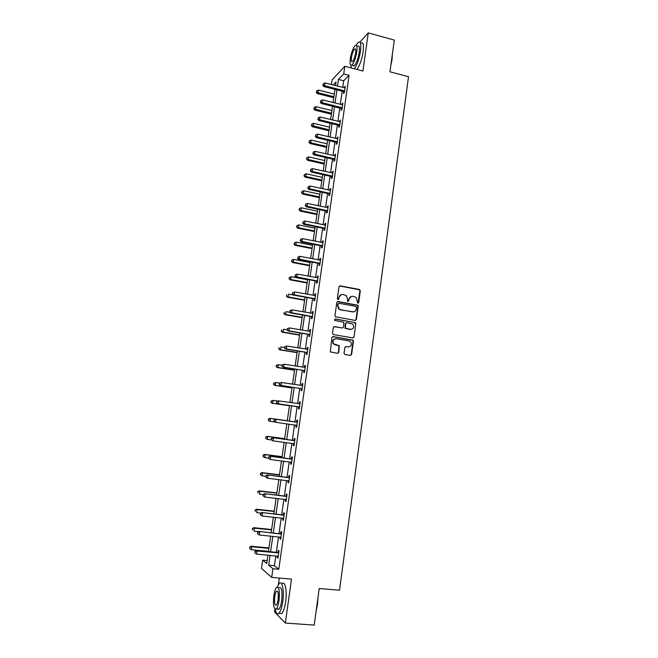 <?xml version="1.0" encoding="UTF-8"?>
<svg xmlns="http://www.w3.org/2000/svg" width="658" height="658" viewBox="0 0 658 658"><rect width="100%" height="100%" fill="white"/><g stroke="black" fill="none" stroke-linecap="round" stroke-linejoin="round"><path stroke-width="0.99" d="M357.853 303.248L358.7 302.606L360.321 290.778L359.416 289.471L340.219 285.876L338.985 286.789L337.324 298.699L337.965 299.62L338.829 298.971L339.043 297.432C339.561 295.294 340.869 294.315 342.983 294.48L346.256 295.582L347.514 298.987L347.572 301.257L348.798 300.796L349.011 299.258C349.521 297.128 350.821 296.149 352.918 296.314L356.126 297.375L357.853 303.248M357.96 303.256L359.934 290.894L359.515 289.808L339.528 285.983M338.113 299.637L339.043 297.432M348.066 301.454L349.011 299.258M344.035 353.239L344.957 354.547L350.377 355.435L351.602 354.481L353.428 341.173L353.099 340.17L333.137 336.583L331.895 337.529L330.308 351.882L337.562 353.33L338.804 352.375L339.298 345.68L333.721 343.863C332.265 340.877 333.113 339.166 336.246 338.73L349.003 340.885L350.591 341.724C352.137 344.702 351.331 346.437 348.172 346.922L346.05 346.569L344.825 347.523L344.035 353.239M275.801 555.87L274.402 565.674L278.786 569.26L272.938 568.742L271.705 577.403L261.481 568.405L262.674 560.147L266.72 563.536L267.929 555.138M331.385 84.569L332.051 79.947L344.817 66.277L362.912 71.023L368.266 32.9L394.298 40.08L389.955 71.796L408.511 76.706L339.52 590.226L319.204 588.532L314.203 625.1L285.333 623.044L291.502 579.106L271.705 577.403M344.817 66.277L343.731 73.885L338.434 79.437L337.472 86.124M278.786 569.26L349.085 75.275L343.731 73.885M355.172 320.43L356.389 319.5L358.199 306.315L357.804 305.254L338.039 301.504L336.806 302.433L334.947 315.708L335.284 316.728L355.172 320.43M355.814 323.703L354.004 336.954L352.778 337.891L333.417 334.601L332.496 333.285L333.293 327.569L334.527 326.623L342.399 327.988L343.632 327.042L343.813 322.256L335.045 320.528L334.634 320.306L335.267 318.949L355.452 322.675L355.814 323.703L354.004 336.954M274.896 609.078L274.485 611.956L285.333 623.044M368.266 32.9L359.868 42.12M349.085 75.275L343.698 80.794L342.744 87.465M342.209 91.24L340.334 104.359M339.799 108.085L337.908 121.327M337.381 125.012L335.473 138.369M334.947 142.013L333.022 155.485M332.504 159.096L330.563 172.684M330.053 176.254L328.095 189.965M327.594 193.485L325.611 207.319M325.118 210.799L323.119 224.756M322.634 228.186L320.619 242.267M320.133 245.656L318.102 259.869M317.625 263.208L315.577 277.544M315.108 280.843L313.043 295.302M312.575 298.559L310.494 313.142M310.033 316.35L307.928 331.064M307.475 334.231L305.353 349.077M304.909 352.186L302.77 367.164M302.335 370.232L300.171 385.341M299.744 388.36L297.564 403.601M297.136 406.57L294.94 421.926M294.521 424.895L292.316 440.301M291.881 443.344L289.685 458.758M289.232 461.875L287.028 477.297M286.575 480.496L284.371 495.926M283.902 499.208L281.69 514.646M281.213 518.002L279.008 533.457M278.515 536.895L276.302 552.35M343.723 91.766L343.476 93.51L344.364 92.638L345.286 86.157L344.282 87.859M341.321 108.611L341.066 110.363L341.954 109.541L342.884 103.026L341.872 104.737M338.903 125.53L338.656 127.29L339.536 126.509L340.466 119.978L339.454 121.697M336.477 142.523L336.23 144.291L337.102 143.567L338.039 136.996L337.019 138.731M336.592 141.7L336.518 142.268M334.042 159.598L333.787 161.374L334.659 160.692L335.596 154.095L334.577 155.847M334.157 158.817L334.075 159.351M331.591 176.747L331.344 178.524L332.208 177.899L333.145 171.277L332.282 171.919L332.125 173.038M331.698 175.999L331.632 176.508M329.14 193.97L328.885 195.763L329.74 195.187L330.686 188.533L329.831 189.126L329.658 190.31M329.239 193.271L329.164 193.748M326.664 211.276L326.409 213.077L327.265 212.55L328.219 205.864L327.363 206.406L327.182 207.657M326.763 210.618L326.697 211.062M324.188 228.655L323.925 230.464L324.772 229.996L325.735 223.276L324.887 223.769L324.698 225.085M321.696 246.125L321.433 247.934L322.272 247.523L323.234 240.77L322.395 241.206L322.198 242.588M319.188 263.669L318.933 265.487L319.763 265.125L320.734 258.347L319.895 258.726L319.689 260.173M316.679 281.287L316.416 283.121L317.246 282.817L318.217 275.998L317.386 276.327L317.164 277.841M314.146 298.995L313.882 300.838L314.713 300.583L315.684 293.739L314.861 294.011L314.631 295.59M311.612 316.778L311.349 318.628L312.163 318.431L313.142 311.555L312.328 311.777L312.089 313.422M309.063 334.651L308.799 336.509L309.605 336.361L310.592 329.461L309.778 329.625L309.531 331.336M306.496 352.598L306.233 354.465L307.039 354.382L308.026 347.44L307.22 347.547L306.965 349.34M303.922 370.635L303.659 372.51L304.457 372.477L305.452 365.511L304.646 365.56L304.383 367.419M301.339 388.755L301.068 390.638L301.866 390.663L302.861 383.663L302.063 383.655L301.8 385.539M298.74 406.957L298.469 408.848L299.258 408.939L300.262 401.898L299.472 401.841L299.201 403.732M296.133 425.249L295.861 427.149L296.643 427.289L297.646 420.223L296.865 420.1L296.594 422M293.509 443.624L293.238 445.532L294.011 445.737L295.023 438.631L294.249 438.45L293.978 440.358M291.617 462.516L290.877 462.08L290.597 464.005L291.371 464.26L292.382 457.129L291.617 456.891L291.346 458.807M288.22 480.694L287.957 482.561L288.714 482.882L289.734 475.709L288.977 475.413L288.697 477.338M285.547 499.389L285.292 501.207L286.049 501.585L287.069 494.38L286.32 494.026L286.041 495.959M282.866 518.183L282.619 519.935L283.368 520.379L284.396 513.141L283.647 512.722L283.368 514.663M280.176 537.06L279.93 538.762L280.67 539.264L281.706 531.985L280.966 531.508L280.686 533.465M277.47 556.026L277.232 557.671L277.964 558.239L279.008 550.927L278.276 550.384L277.997 552.35M279.305 578.061L278.375 584.608M267.148 560.558L262.674 560.147M270.068 555.336L268.661 565.164L272.938 568.742M336.929 89.899L335.045 103.043M334.503 106.777L332.603 120.036M332.068 123.729L330.151 137.111M329.625 140.763L327.684 154.26M327.166 157.871L325.208 171.483M324.698 175.053L322.724 188.788M322.214 192.317L320.224 206.176M319.73 209.655L317.715 223.638M317.222 227.076L315.198 241.182M314.713 244.579L312.665 258.808M312.188 262.155L310.124 276.516M309.647 279.823L307.566 294.307M307.097 297.564L304.999 312.18M304.539 315.388L302.425 330.135M301.964 333.293L299.834 348.172M299.382 351.29L297.227 366.292M296.783 369.36L294.611 384.502M294.175 387.521L291.988 402.795M291.56 405.764L289.347 421.153M288.92 424.122L286.707 439.552M286.263 442.604L284.05 458.042M283.598 461.168L281.377 476.622M280.917 479.822L278.696 495.285M278.227 498.567L276.006 514.038M275.521 517.402L273.3 532.881M272.799 536.328L270.578 551.807M335.498 85.622L336.024 81.962L333.121 85.014M268.431 551.61L270.668 536.114M271.162 532.667L273.391 517.172M273.876 513.808L276.105 498.328M276.574 495.046L278.803 479.575M279.263 476.367L281.492 460.904M281.937 457.779L284.166 442.324M284.601 439.281L286.822 423.834M287.25 420.865L289.471 405.468M289.898 402.49L292.094 387.208M292.53 384.182L294.71 369.039M295.154 365.963L297.309 350.953M297.761 347.827L299.9 332.948M300.361 329.781L302.483 315.026M302.943 311.818L305.049 297.194M305.518 293.929L307.607 279.436M308.084 276.13L310.148 261.761M310.634 258.413L312.682 244.176M313.167 240.779L315.198 226.665M315.692 223.218L317.707 209.228M318.209 205.748L320.207 191.873M320.717 188.352L322.691 174.6M323.21 171.031L325.167 157.41M325.685 153.791L327.635 140.294M328.161 136.634L330.086 123.252M330.612 119.55L332.529 106.283M333.063 102.549L334.955 89.398M343.698 80.794L338.434 79.437M274.402 565.674L268.661 565.164M344.397 87.053L345.129 87.243M341.995 103.874L342.736 104.054M339.586 120.768L340.326 120.949M337.159 137.744L337.908 137.917M334.725 154.794L335.473 154.967M332.282 171.919L333.03 172.092M329.831 189.126L330.579 189.29M327.363 206.406L328.12 206.571M324.887 223.769L325.644 223.926M322.395 241.206L323.152 241.363M319.895 258.726L320.66 258.882M317.386 276.327L318.143 276.475M314.861 294.011L315.626 294.151M312.328 311.777L313.093 311.908M309.778 329.625L310.551 329.757M307.22 347.547L307.993 347.679M304.646 365.56L305.427 365.684M302.063 383.655L302.844 383.779M299.472 401.841L300.254 401.948M295.861 427.149L296.643 427.256M293.238 445.532L294.027 445.639M290.597 464.005L291.387 464.104M287.957 482.561L288.747 482.651M285.292 501.207L286.09 501.289M282.619 519.935L283.417 520.017M279.93 538.762L280.736 538.836M277.232 557.671L278.038 557.745M351.249 296.437L348.641 299.357M341.255 294.62L338.681 297.539M355.361 320.446L356.011 319.582L357.812 306.406L357.417 305.345L337.398 301.594M356.537 307.27L355.904 306.357L339.002 303.289L338.138 303.938L337.908 305.567L339.059 308.873L340.852 309.786L352.417 311.859C354.514 312.007 355.814 311.02 356.315 308.89L356.537 307.27M338.508 303.379L338.138 303.938M353.543 311.859L340.49 309.877L338.697 308.964L337.554 305.666L337.776 304.037M352.91 337.908L353.626 337.011M342.579 328.005L333.976 326.681M355.435 323.777L354.522 322.469L334.815 319.015M350.525 329.395C353.733 328.877 354.506 327.133 352.853 324.147L346.889 322.601L345.656 323.539L345.475 328.317L351.282 329.419M346.322 322.659L345.656 323.539M350.155 329.461L345.105 328.383L345.286 323.604M348.756 346.955L345.573 346.601M335.185 338.755C332.553 339.66 331.945 341.379 333.367 343.912L335.407 344.792M337.653 353.346L338.442 352.417L338.936 345.721L335.045 344.841M350.443 355.443L351.224 354.514L353.05 341.222L352.721 340.227L332.627 336.625M334.28 94.069L318.447 90.08L318.053 92.729L317.263 93.592L333.754 97.721M316.564 91.849L316.72 90.788L316.243 92.194L316.564 91.849L318.053 92.729L333.902 96.71M316.72 90.788L318.447 90.08M317.263 93.592L316.243 92.194M344.611 90.886L324.608 85.663L325.003 82.941L345.039 87.901M344.414 92.26L343.188 91.487L323.769 86.56L324.608 85.663L323.07 84.759L323.234 83.673L323.07 84.759M322.741 85.129L323.769 86.56M325.003 82.941L323.234 83.673M392.308 54.565L392.036 59.681L390.786 65.726M391.049 63.777L392.16 55.65M354.358 68.777C357.121 64.903 359.178 58.998 360.51 51.053C361.332 43.889 360.584 40.993 358.265 42.359L356.151 45.246M356.949 69.46C359.737 65.594 361.801 59.697 363.134 51.76C363.948 44.596 363.183 41.701 360.847 43.066M357.59 46.183C359.26 45.196 359.803 47.286 359.21 52.443C358.084 58.883 356.447 63.3 354.292 65.685L352.746 65.282M356.8 51.793C357.401 46.636 356.866 44.547 355.205 45.542C353.058 47.968 351.421 52.385 350.311 58.784C349.702 63.941 350.237 66.039 351.907 65.06C354.045 62.666 355.674 58.249 356.8 51.793M351.446 57.559C351.051 60.89 351.397 62.239 352.474 61.605C353.856 60.059 354.901 57.213 355.624 53.059C356.011 49.737 355.674 48.388 354.596 49.021C353.214 50.584 352.162 53.43 351.446 57.559M353.626 65.512L353.617 66.022M351.059 65.389L351.273 67.971M317.954 597.694L317.485 604.455L316.194 610.542M316.399 609.02L317.682 599.668M275.307 609.308C276.089 613.379 277.289 614.728 278.918 613.346C280.563 611.521 281.83 607.671 282.726 601.815C284.396 590.752 282.257 580.043 279.239 583.449L277.289 586.985M279.477 613.388L281.797 613.56C283.45 611.734 284.725 607.893 285.613 602.037C287.275 590.991 285.103 580.29 282.06 583.687M279.165 587.594C281.698 586.813 282.529 591.221 281.673 600.828C281.032 605.039 280.119 607.811 278.934 609.127L277.281 608.995M279.025 600.614C279.889 591.007 279.066 586.599 276.566 587.38C275.381 588.704 274.468 591.468 273.835 595.663C272.938 605.204 273.761 609.629 276.294 608.921C277.47 607.605 278.383 604.834 279.025 600.614M274.74 596.526C274.164 602.687 274.699 605.533 276.327 605.072C277.084 604.217 277.668 602.44 278.087 599.718C278.647 593.532 278.112 590.695 276.5 591.188C275.735 592.035 275.151 593.82 274.74 596.526M278.063 609.061L278.137 609.53M331.903 110.577L316.021 106.67L315.626 109.335L314.837 110.149L331.385 114.196M314.137 108.447L314.294 107.377L313.817 108.767L331.525 113.234M314.294 107.377L316.021 106.67M314.837 110.149L313.817 108.767M329.518 127.167L313.586 123.334L313.192 126.015L312.41 126.78L329.008 130.745M311.695 125.11L311.851 124.041L311.382 125.415L329.14 129.832M311.851 124.041L313.586 123.334M312.41 126.78L311.382 125.415M342.201 107.78L322.132 102.656L322.535 99.926L342.629 104.787M342.012 109.096L340.786 108.331L321.301 103.512L322.132 102.656L320.602 101.743L320.759 100.658L320.602 101.743M320.273 102.089L321.301 103.512M322.535 99.926L320.759 100.658M339.783 124.749L319.656 119.731L320.051 116.984L340.211 121.738M339.602 126.015L338.368 125.25L318.826 120.529L319.656 119.731L318.118 118.81L318.275 117.708L318.118 118.81M317.789 119.131L318.826 120.529M320.051 116.984L318.275 117.708M327.125 143.822L311.135 140.08L310.749 142.77L309.967 143.485L326.615 147.367M309.244 141.848L309.408 140.779L308.939 142.136L310.749 142.77L326.738 146.504M309.408 140.779L311.135 140.08M309.967 143.485L308.939 142.136M324.715 160.552L308.684 156.892L308.289 159.59L307.516 160.256L324.213 164.056M306.784 158.668L306.949 157.591L306.48 158.94L308.289 159.59L324.328 163.242M306.949 157.591L308.684 156.892M307.516 160.256L306.48 158.94M322.297 177.364L306.217 173.778L305.814 176.492L305.049 177.109L321.795 180.818M304.317 175.554L304.473 174.477L304.012 175.809L305.814 176.492L321.91 180.062M304.473 174.477L306.217 173.778M305.049 177.109L304.012 175.809M337.357 141.791L317.164 136.88L317.559 134.125L337.784 138.764M337.184 143.008L336.008 142.268L316.342 137.629L317.164 136.88L315.618 135.943L315.782 134.841L315.618 135.943M315.297 136.247L316.342 137.629M317.559 134.125L315.782 134.841M334.914 158.915L314.656 154.104L315.059 151.34L335.341 155.872M334.749 160.075L333.639 159.359L313.841 154.811L314.656 154.104L313.118 153.158L313.274 152.056L313.118 153.158M312.789 153.446L313.841 154.811M315.059 151.34L313.274 152.056M332.463 176.114L312.139 171.417L312.542 168.637L332.89 173.062M332.298 177.224L331.056 176.476L311.333 172.059L312.139 171.417L310.601 170.455L310.757 169.345L310.601 170.455M310.28 170.718L311.333 172.059M312.542 168.637L310.757 169.345M329.995 193.394L309.614 188.797L310.017 186.008L330.431 190.327M329.847 194.447L328.597 193.699L308.808 189.397L309.614 188.797L308.067 187.834L308.232 186.716L308.067 187.834M307.747 188.073L308.808 189.397M310.017 186.008L308.232 186.716M327.519 210.749L307.072 206.267L307.483 203.462L327.955 207.665M327.38 211.744L326.121 211.012L306.274 206.809L307.072 206.267L305.526 205.288L305.69 204.161L305.526 205.288M305.213 205.502L306.274 206.809M307.483 203.462L305.69 204.161M325.036 228.186L304.522 223.81L304.934 220.998L325.471 225.094M324.896 229.124L323.646 228.392L303.733 224.304L304.522 223.81L302.976 222.823L303.141 221.697L302.976 222.823M302.655 223.021L303.733 224.304M304.934 220.998L303.141 221.697M322.535 245.697L301.964 241.437L302.376 238.607L322.979 242.596M322.412 246.586L321.145 245.862L301.175 241.881L301.964 241.437L300.41 240.433L300.574 239.306L300.41 240.433M300.097 240.614L301.175 241.881M302.376 238.607L300.574 239.306M320.027 263.299L299.39 259.153L299.801 256.307L320.471 260.173M319.911 264.129L318.645 263.406L298.609 259.532L299.39 259.153L297.835 258.133L298 256.998L297.835 258.133M297.523 258.29L298.609 259.532M299.801 256.307L298 256.998M317.501 280.974L296.799 276.944L297.219 274.082L317.954 277.841M317.395 281.747L316.128 281.032L296.026 277.273L296.799 276.944L295.245 275.908L295.409 274.773L295.245 275.908M294.94 276.047L296.026 277.273M297.219 274.082L295.409 274.773M292.506 292.736L292.341 293.887L292.506 292.736L294.62 291.946L315.421 295.582M292.81 292.629L294.62 291.946L294.2 294.817L293.435 295.088L313.595 298.74L314.869 299.448M314.976 298.732L294.2 294.817L292.646 293.772M292.341 293.887L293.435 295.088M289.898 310.658L289.726 311.81L289.898 310.658L292.012 309.885L312.879 313.414M290.194 310.568L292.012 309.885L291.593 312.772L290.836 312.994L311.061 316.531L312.336 317.238M312.427 316.572L291.593 312.772L290.03 311.719M289.726 311.81L290.836 312.994M287.275 328.655L287.11 329.814L287.275 328.655L289.388 327.914L309.902 331.385M287.571 328.589L289.388 327.914L288.969 330.818L288.22 330.974L308.503 334.404L309.786 335.103M309.869 334.503L288.969 330.818L287.406 329.748M287.11 329.814L288.22 330.974M284.643 346.741L284.47 347.901L284.643 346.741L286.756 346.026L307.763 349.316M284.939 346.692L286.756 346.026L286.337 348.937L285.588 349.044L305.945 352.359L307.228 353.05M307.302 352.507L286.337 348.937L284.766 347.86M307.154 349.365L307.771 349.217M284.47 347.901L285.588 349.044M281.994 364.91L281.83 366.078L281.994 364.91L284.108 364.228L305.18 367.386M282.29 364.886L284.108 364.228L283.688 367.148L282.948 367.197L303.371 370.396L304.654 371.079M304.728 370.602L283.688 367.148L282.118 366.054M304.424 367.427L305.205 367.23M281.83 366.078L282.948 367.197M279.337 383.162L279.165 384.338L279.337 383.162L281.451 382.512L302.59 385.547M279.625 383.17L281.451 382.512L281.024 385.448L280.292 385.44L300.78 388.516L302.071 389.199M302.129 388.779L281.024 385.448L279.461 384.338M301.685 385.572L302.622 385.333M279.165 384.338L280.292 385.44M276.664 401.503L276.492 402.688L276.664 401.503L278.054 400.821L299.99 403.798M276.952 401.528L278.786 400.878L278.35 403.831L277.627 403.757L298.181 406.718L299.48 407.401M299.53 407.039L278.35 403.831L276.779 402.712M298.913 403.798L300.032 403.51M276.492 402.688L277.627 403.757M296.766 422.197L275.381 419.212L297.375 422.132M274.271 419.985L276.097 419.335L275.669 422.296L273.81 421.12L274.271 419.985L273.81 421.12M296.914 425.381L275.669 422.296L274.098 421.169M295.985 422.074L297.424 421.778M296.873 425.685L295.812 425.076M275.381 419.212L273.983 419.936M294.142 440.621L272.692 437.702L294.751 440.547M271.573 438.516L273.407 437.874L272.971 440.86L271.112 439.634L271.573 438.516L271.112 439.634M294.282 443.813L272.971 440.86L271.392 439.709M293.369 440.441L294.809 440.136M294.249 444.06L293.369 443.541L294.126 443.722M272.692 437.702L271.285 438.45M291.502 459.136L269.994 456.274L292.111 459.054M268.859 457.145L270.693 456.504L270.257 459.498L268.406 458.248L268.859 457.145L268.406 458.248M291.642 462.335L270.257 459.498L268.686 458.338M290.729 458.889L292.177 458.577M269.994 456.274L268.579 457.047M319.87 194.242L303.733 190.746L303.338 193.468L302.573 194.044L319.377 197.663M301.833 192.523L301.989 191.437L301.529 192.753L303.338 193.468L319.475 196.956M301.989 191.437L303.733 190.746M302.573 194.044L301.529 192.753M317.427 211.202L301.249 207.788L300.846 210.527L300.089 211.045L316.942 214.582M299.341 209.565L299.497 208.471L299.036 209.779L300.846 210.527L317.033 213.924M299.497 208.471L301.249 207.788M300.089 211.045L299.036 209.779M314.976 228.236L298.748 224.904L298.345 227.66L297.589 228.12L314.491 231.567M296.832 226.689L296.997 225.587L296.536 226.87L298.345 227.66L314.582 230.966M296.997 225.587L298.748 224.904M297.589 228.12L296.536 226.87M312.509 245.344L296.232 242.103L295.829 244.866L295.08 245.278L312.04 248.634M294.315 243.879L294.48 242.777L294.019 244.052L295.829 244.866L312.114 248.091M294.48 242.777L296.232 242.103M295.08 245.278L294.019 244.052M310.041 262.526L293.707 259.375L293.304 262.147L292.563 262.517L309.573 265.783M291.79 261.152L291.955 260.042L291.494 261.3L293.304 262.147L309.638 265.289M291.955 260.042L293.707 259.375M292.563 262.517L291.494 261.3M307.557 279.79L291.173 276.722L290.762 279.51L290.03 279.823L307.089 282.998M289.249 278.507L289.413 277.388L288.961 278.63L290.762 279.51L307.154 282.562M289.413 277.388L291.173 276.722M290.03 279.823L288.961 278.63M293.369 295.014L288.623 294.151L288.22 296.955L287.488 297.219L304.605 300.295M286.699 295.935L286.863 294.817L286.411 296.042L288.22 296.955L304.654 299.916M287.488 297.219L286.411 296.042M290.285 312.402L286.065 311.662L285.654 314.475L284.939 314.68L302.104 317.674M284.141 313.447L284.305 312.32L283.853 313.529L285.654 314.475L302.145 317.345M284.939 314.68L283.853 313.529M287.159 329.872L283.499 329.255L283.088 332.076L282.372 332.232L299.587 335.128M281.566 331.04L281.731 329.905L281.279 331.097L283.088 332.076L299.629 334.856M282.372 332.232L281.279 331.097M284.527 347.506L280.917 346.922L280.505 349.76L279.79 349.859L297.071 352.655M278.984 348.707L279.148 347.572L278.696 348.748L280.505 349.76L297.095 352.449M279.79 349.859L278.696 348.748M281.945 365.239L278.326 364.672L277.906 367.526L277.207 367.567L294.529 370.273M276.385 366.457L276.549 365.313L276.105 366.473L277.906 367.526L294.554 370.117M276.27 365.338L277.618 364.721L276.549 365.313M277.207 367.567L276.105 366.473M279.527 383.079L275.718 382.504L275.299 385.366L274.608 385.358L291.988 387.965M273.777 384.288L273.942 383.145L273.498 384.288L275.299 385.366L291.996 387.875M273.662 383.137L275.718 382.504L273.942 383.145M274.608 385.358L273.498 384.288M277.569 401.059L273.103 400.418L272.683 403.288L271.993 403.231L289.43 405.739M271.154 402.202L271.318 401.051L270.874 402.178L272.683 403.288L289.43 405.706M271.047 401.026L273.103 400.418L271.318 401.051M271.993 403.231L270.874 402.178M287.275 420.725L269.788 418.299L270.471 418.406L270.051 421.301L274.707 421.942M287.266 420.742L270.471 418.406L268.415 418.998L268.522 420.199L268.686 419.039M268.522 420.199L270.051 421.301L269.369 421.178L268.25 420.149M268.415 418.998L269.788 418.299M284.692 438.647L267.156 436.32L267.831 436.484L267.403 439.396L271.433 439.922M284.684 438.721L267.831 436.484L265.774 437.044L265.873 438.277L266.046 437.118M265.873 438.277L266.729 439.215L265.602 438.203M265.774 437.044L267.156 436.32M282.101 456.652L264.508 454.423L265.174 454.653L264.755 457.565L268.431 458.034M282.085 456.792L265.174 454.653L263.118 455.18L263.216 456.438L263.389 455.27M263.216 456.438L264.08 457.335L262.953 456.348M263.118 455.18L264.508 454.423M279.494 474.739L261.851 472.617L262.509 472.896L262.081 475.833L265.774 476.269M279.469 474.936L262.509 472.896L260.453 473.398L260.543 474.689L260.716 473.513M260.543 474.689L262.081 475.833L260.28 474.574M260.453 473.398L261.851 472.617M276.886 492.908L259.178 490.884L259.836 491.23L259.4 494.174L263.11 494.594M276.845 493.171L259.836 491.23L257.772 491.707L257.862 493.015L258.035 491.839M257.772 491.707L259.178 490.884M274.254 511.167L256.488 509.243L257.138 509.646L256.71 512.607L260.922 513.059M274.205 511.488L257.138 509.646L255.082 510.09L255.172 511.439L255.345 510.254M255.082 510.09L256.488 509.243M271.614 529.509L253.799 527.691L254.44 528.152L254.004 531.121L258.8 531.606M271.557 529.887L254.44 528.152L252.376 528.563L252.458 529.937L252.639 528.752M252.376 528.563L253.799 527.691M288.846 477.724L267.28 474.928L289.462 477.642M266.136 475.857L267.971 475.224L267.535 478.234L265.684 476.943L266.136 475.857L265.684 476.943M288.985 480.94L267.535 478.234L265.955 477.066M288.089 477.428L289.536 477.099M288.969 481.056L288.369 480.71M267.28 474.928L265.857 475.742M286.181 496.412L264.549 493.681L286.798 496.321M263.397 494.66L265.24 494.035L264.804 497.061L262.945 495.729L263.397 494.66L262.945 495.729M286.32 499.644L264.804 497.061L263.216 495.869M285.424 496.05L286.88 495.713M286.312 499.693L285.868 499.438M264.549 493.681L263.118 494.52M283.499 515.189L261.81 512.516L284.116 515.091M260.642 513.561L262.493 512.936L262.049 515.971L260.198 514.597L260.642 513.561L260.198 514.597M283.647 518.422L262.049 515.971L260.469 514.77M282.751 514.762L284.215 514.416M261.81 512.516L260.371 513.388M280.81 534.049L259.055 531.442L281.427 533.951M257.878 532.544L259.729 531.927L259.285 534.979L257.434 533.564L257.878 532.544L257.434 533.564M280.95 537.298L259.285 534.979L257.706 533.761M280.069 533.564L281.534 533.202M259.055 531.442L257.615 532.347M268.966 547.933L251.085 546.222L251.726 546.74L251.29 549.726L268.472 551.346M268.9 548.377L251.726 546.74L249.662 547.127L249.744 548.525L249.917 547.333M251.29 549.726L249.744 548.525M249.662 547.127L251.085 546.222M278.104 553L277.372 552.449L256.291 550.458L256.957 551.009L278.729 552.901M255.107 551.618L254.926 552.843L255.107 551.618L256.957 551.009L256.513 554.069L278.252 556.265M277.372 552.449L278.844 552.087M256.291 550.458L254.835 551.396M254.926 552.843L256.513 554.069M344.463 90.788L343.575 91.668M344.076 90.607L343.188 91.487M342.053 107.673L341.173 108.512M341.666 107.501L340.786 108.331M339.635 124.642L338.755 125.423M339.248 124.469L338.368 125.25M337.209 141.692L336.328 142.424M336.814 141.519L335.942 142.251M334.766 158.817L333.894 159.491M334.371 158.644L333.507 159.326M332.306 176.015L331.443 176.64M331.92 175.842L331.056 176.476M329.847 193.287L328.984 193.871M329.452 193.123L328.597 193.699M327.371 210.65L326.516 211.177M326.977 210.486L326.121 211.012M324.879 228.087L324.04 228.556M324.484 227.923L323.646 228.392M322.387 245.599L321.54 246.026M321.992 245.442L321.145 245.862M319.878 263.2L319.04 263.57M319.475 263.036L318.645 263.406M317.353 280.876L316.523 281.188M316.959 280.719L316.128 281.032M314.82 298.642L313.998 298.897M314.417 298.477L313.595 298.74M312.279 316.482L311.456 316.687M311.876 316.325L311.061 316.531M309.721 334.404L308.906 334.552M309.318 334.248L308.503 334.404M307.154 352.417L306.348 352.507M306.743 352.26L305.945 352.359M304.572 370.503L303.774 370.544M304.169 370.355L303.371 370.396M301.981 388.681L301.183 388.664M301.57 388.533L300.78 388.516M302.417 385.596L301.792 385.588M299.374 406.94L298.584 406.866M298.962 406.8L298.181 406.718M299.818 403.839L299.028 403.773M296.758 425.29L295.977 425.158M297.202 422.173L296.421 422.049M294.57 440.597L293.797 440.408M291.486 462.245L291.058 462.105M291.938 459.103L291.165 458.856M289.281 477.692L288.525 477.387M286.617 496.371L285.868 496.009M283.943 515.148L283.195 514.721M281.254 534L280.514 533.515M278.548 552.95L277.816 552.407M355.583 49.292L354.596 49.021M354.292 65.685L351.907 65.06M277.553 591.271L276.5 591.188M278.934 609.127L276.294 608.921M278.918 613.346L281.797 613.56M336.88 141.536L336.008 142.268M334.511 158.685L333.639 159.359M332.125 175.908L331.262 176.541M329.724 193.222L328.868 193.797M327.314 210.609L326.458 211.144"/></g></svg>
